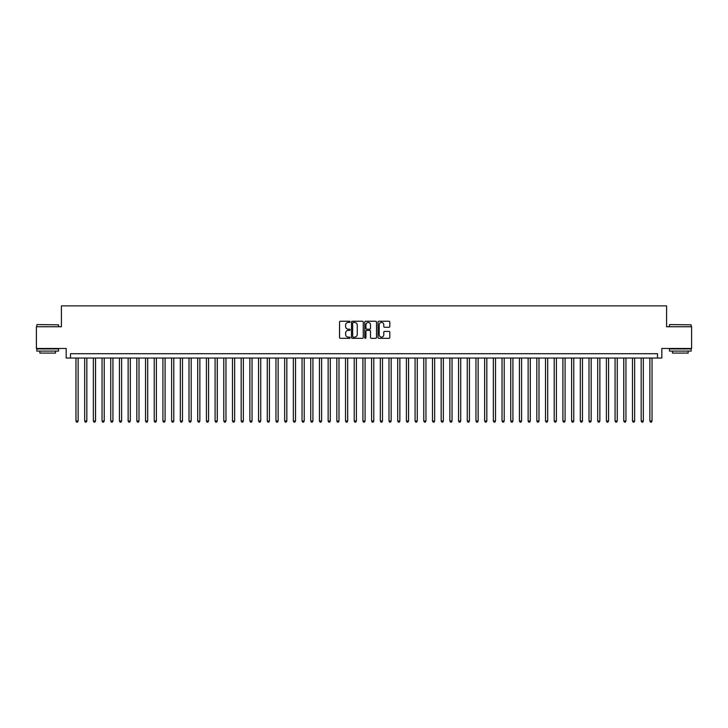 <?xml version="1.0" encoding="UTF-8"?>
<svg xmlns="http://www.w3.org/2000/svg" width="728" height="728" viewBox="0 0 728 728"><rect width="100%" height="100%" fill="white"/><g stroke="black" fill="none" stroke-linecap="round" stroke-linejoin="round"><path stroke-width="1.09" d="M350.086 321.849A0.601 0.601 0 0 0 349.495 321.248L340.422 321.248A0.855 0.855 0 0 0 339.567 322.104L339.567 337.464A0.855 0.855 0 0 0 340.422 338.32L349.495 338.32A0.601 0.601 0 0 0 350.086 337.719A0.601 0.601 0 0 0 349.495 337.128L348.321 337.128A2.73 2.73 0 0 1 345.582 334.389L345.582 333.115A2.73 2.73 0 0 1 348.321 330.385L349.495 330.385A0.601 0.601 0 0 0 350.086 329.784A0.601 0.601 0 0 0 349.495 329.183L348.321 329.183A2.73 2.73 0 0 1 345.582 326.453L345.582 325.17A2.73 2.73 0 0 1 348.321 322.44L349.495 322.44A0.601 0.601 0 0 0 350.086 321.849M388.943 327.263A0.855 0.855 0 0 0 389.799 326.408L389.799 322.104A0.855 0.855 0 0 0 388.943 321.248L378.869 321.248A0.855 0.855 0 0 0 378.023 322.104L378.023 337.464A0.855 0.855 0 0 0 378.869 338.32L388.943 338.32A0.855 0.855 0 0 0 389.799 337.464L389.799 332.259A0.855 0.855 0 0 0 388.943 331.404L384.63 331.404A0.855 0.855 0 0 0 383.783 332.259L383.783 334.844A2.284 2.284 0 0 1 381.499 337.128A2.284 2.284 0 0 1 379.215 334.844L379.215 324.724A2.284 2.284 0 0 1 381.499 322.44A2.284 2.284 0 0 1 383.783 324.724L383.783 326.408A0.855 0.855 0 0 0 384.63 327.263L388.943 327.263M657.475 358.039L661.816 358.039L661.816 348.475L691.6 348.475L691.6 326.745L666.602 326.745L666.602 305.869L61.398 305.869L61.398 326.745L36.4 326.745L36.4 348.475L66.184 348.475L66.184 358.039L657.475 358.039L657.475 353.699L70.525 353.699L70.525 358.039M363.254 322.104A0.855 0.855 0 0 0 362.398 321.248L352.325 321.248A0.855 0.855 0 0 0 351.478 322.104L351.478 337.464A0.855 0.855 0 0 0 352.325 338.32L362.398 338.32A0.855 0.855 0 0 0 363.254 337.464L363.254 322.104M365.602 321.248L375.675 321.248A0.855 0.855 0 0 1 376.522 322.104L376.522 337.464A0.855 0.855 0 0 1 375.675 338.32L371.362 338.32A0.855 0.855 0 0 1 370.507 337.464L370.507 331.231A0.855 0.855 0 0 0 369.651 330.385L366.794 330.385A0.855 0.855 0 0 0 365.938 331.231L365.938 337.719A0.601 0.601 0 0 1 365.347 338.32A0.601 0.601 0 0 1 364.746 337.719L364.746 322.104A0.855 0.855 0 0 1 365.602 321.248M353.271 322.44A0.601 0.601 0 0 0 352.671 323.041L352.671 336.527A0.601 0.601 0 0 0 353.271 337.128L354.509 337.128A2.73 2.73 0 0 0 357.239 334.389L357.239 325.17A2.73 2.73 0 0 0 354.509 322.44L353.271 322.44M370.507 324.77A2.284 2.284 0 0 0 368.222 322.486A2.284 2.284 0 0 0 365.938 324.77L365.938 328.328A0.855 0.855 0 0 0 366.794 329.183L369.651 329.183A0.855 0.855 0 0 0 370.507 328.328L370.507 324.77M75.967 358.039L75.967 421.002L78.142 421.002L78.142 358.039M78.142 421.002L77.487 422.131L76.613 422.131L75.967 421.002M37.092 324.57L58.577 324.825L37.092 324.57M47.702 351.087L36.837 351.087L36.837 348.912L58.577 348.912L58.577 351.087L47.702 351.087M55.528 351.087L55.528 353.089L39.876 353.089L39.876 351.087M669.687 324.57L691.163 324.825L669.687 324.57M680.298 351.087L669.423 351.087L669.423 348.912L691.163 348.912L691.163 351.087L680.298 351.087M688.124 351.087L688.124 353.089L672.472 353.089L672.472 351.087M84.657 358.039L84.657 421.002L86.832 421.002L86.832 358.039M86.832 421.002L86.177 422.131L85.312 422.131L84.657 421.002M93.357 358.039L93.357 421.002L95.532 421.002L95.532 358.039M95.532 421.002L94.877 422.131L94.003 422.131L93.357 421.002M102.047 358.039L102.047 421.002L104.222 421.002L104.222 358.039M104.222 421.002L103.576 422.131L102.703 422.131L102.047 421.002M110.747 358.039L110.747 421.002L112.922 421.002L112.922 358.039M112.922 421.002L112.267 422.131L111.402 422.131L110.747 421.002M119.438 358.039L119.438 421.002L121.612 421.002L121.612 358.039M121.612 421.002L120.966 422.131L120.093 422.131L119.438 421.002M128.137 358.039L128.137 421.002L130.312 421.002L130.312 358.039M130.312 421.002L129.657 422.131L128.792 422.131L128.137 421.002M136.828 358.039L136.828 421.002L139.002 421.002L139.002 358.039M139.002 421.002L138.356 422.131L137.483 422.131L136.828 421.002M145.527 358.039L145.527 421.002L147.702 421.002L147.702 358.039M147.702 421.002L147.047 422.131L146.182 422.131L145.527 421.002M154.227 358.039L154.227 421.002L156.393 421.002L156.393 358.039M156.393 421.002L155.746 422.131L154.873 422.131L154.227 421.002M162.917 358.039L162.917 421.002L165.092 421.002L165.092 358.039M165.092 421.002L164.437 422.131L163.573 422.131L162.917 421.002M171.617 358.039L171.617 421.002L173.792 421.002L173.792 358.039M173.792 421.002L173.137 422.131L172.263 422.131L171.617 421.002M180.307 358.039L180.307 421.002L182.482 421.002L182.482 358.039M182.482 421.002L181.827 422.131L180.963 422.131L180.307 421.002M189.007 358.039L189.007 421.002L191.182 421.002L191.182 358.039M191.182 421.002L190.527 422.131L189.653 422.131L189.007 421.002M197.698 358.039L197.698 421.002L199.872 421.002L199.872 358.039M199.872 421.002L199.226 422.131L198.353 422.131L197.698 421.002M206.397 358.039L206.397 421.002L208.572 421.002L208.572 358.039M208.572 421.002L207.917 422.131L207.043 422.131L206.397 421.002M215.088 358.039L215.088 421.002L217.263 421.002L217.263 358.039M217.263 421.002L216.616 422.131L215.743 422.131L215.088 421.002M223.787 358.039L223.787 421.002L225.962 421.002L225.962 358.039M225.962 421.002L225.307 422.131L224.442 422.131L223.787 421.002M232.478 358.039L232.478 421.002L234.653 421.002L234.653 358.039M234.653 421.002L234.006 422.131L233.133 422.131L232.478 421.002M241.177 358.039L241.177 421.002L243.352 421.002L243.352 358.039M243.352 421.002L242.697 422.131L241.833 422.131L241.177 421.002M249.877 358.039L249.877 421.002L252.043 421.002L252.043 358.039M252.043 421.002L251.397 422.131L250.523 422.131L249.877 421.002M258.567 358.039L258.567 421.002L260.742 421.002L260.742 358.039M260.742 421.002L260.087 422.131L259.223 422.131L258.567 421.002M267.267 358.039L267.267 421.002L269.433 421.002L269.433 358.039M269.433 421.002L268.787 422.131L267.913 422.131L267.267 421.002M275.957 358.039L275.957 421.002L278.132 421.002L278.132 358.039M278.132 421.002L277.477 422.131L276.613 422.131L275.957 421.002M284.657 358.039L284.657 421.002L286.832 421.002L286.832 358.039M286.832 421.002L286.177 422.131L285.303 422.131L284.657 421.002M293.348 358.039L293.348 421.002L295.523 421.002L295.523 358.039M295.523 421.002L294.867 422.131L294.003 422.131L293.348 421.002M302.047 358.039L302.047 421.002L304.222 421.002L304.222 358.039M304.222 421.002L303.567 422.131L302.693 422.131L302.047 421.002M310.738 358.039L310.738 421.002L312.913 421.002L312.913 358.039M312.913 421.002L312.267 422.131L311.393 422.131L310.738 421.002M319.437 358.039L319.437 421.002L321.612 421.002L321.612 358.039M321.612 421.002L320.957 422.131L320.093 422.131L319.437 421.002M328.128 358.039L328.128 421.002L330.303 421.002L330.303 358.039M330.303 421.002L329.657 422.131L328.783 422.131L328.128 421.002M336.827 358.039L336.827 421.002L339.002 421.002L339.002 358.039M339.002 421.002L338.347 422.131L337.483 422.131L336.827 421.002M345.518 358.039L345.518 421.002L347.693 421.002L347.693 358.039M347.693 421.002L347.047 422.131L346.173 422.131L345.518 421.002M354.218 358.039L354.218 421.002L356.392 421.002L356.392 358.039M356.392 421.002L355.737 422.131L354.873 422.131L354.218 421.002M362.917 358.039L362.917 421.002L365.083 421.002L365.083 358.039M365.083 421.002L364.437 422.131L363.563 422.131L362.917 421.002M371.608 358.039L371.608 421.002L373.783 421.002L373.783 358.039M373.783 421.002L373.127 422.131L372.263 422.131L371.608 421.002M380.307 358.039L380.307 421.002L382.482 421.002L382.482 358.039M382.482 421.002L381.827 422.131L380.953 422.131L380.307 421.002M388.998 358.039L388.998 421.002L391.173 421.002L391.173 358.039M391.173 421.002L390.517 422.131L389.653 422.131L388.998 421.002M397.697 358.039L397.697 421.002L399.872 421.002L399.872 358.039M399.872 421.002L399.217 422.131L398.343 422.131L397.697 421.002M406.388 358.039L406.388 421.002L408.563 421.002L408.563 358.039M408.563 421.002L407.908 422.131L407.043 422.131L406.388 421.002M415.087 358.039L415.087 421.002L417.262 421.002L417.262 358.039M417.262 421.002L416.607 422.131L415.734 422.131L415.087 421.002M423.778 358.039L423.778 421.002L425.953 421.002L425.953 358.039M425.953 421.002L425.307 422.131L424.433 422.131L423.778 421.002M432.478 358.039L432.478 421.002L434.652 421.002L434.652 358.039M434.652 421.002L433.997 422.131L433.133 422.131L432.478 421.002M441.168 358.039L441.168 421.002L443.343 421.002L443.343 358.039M443.343 421.002L442.697 422.131L441.823 422.131L441.168 421.002M449.868 358.039L449.868 421.002L452.043 421.002L452.043 358.039M452.043 421.002L451.387 422.131L450.523 422.131L449.868 421.002M458.567 358.039L458.567 421.002L460.733 421.002L460.733 358.039M460.733 421.002L460.087 422.131L459.213 422.131L458.567 421.002M467.258 358.039L467.258 421.002L469.433 421.002L469.433 358.039M469.433 421.002L468.777 422.131L467.913 422.131L467.258 421.002M475.957 358.039L475.957 421.002L478.123 421.002L478.123 358.039M478.123 421.002L477.477 422.131L476.603 422.131L475.957 421.002M484.648 358.039L484.648 421.002L486.823 421.002L486.823 358.039M486.823 421.002L486.168 422.131L485.303 422.131L484.648 421.002M493.347 358.039L493.347 421.002L495.522 421.002L495.522 358.039M495.522 421.002L494.867 422.131L493.994 422.131L493.347 421.002M502.038 358.039L502.038 421.002L504.213 421.002L504.213 358.039M504.213 421.002L503.558 422.131L502.693 422.131L502.038 421.002M510.738 358.039L510.738 421.002L512.912 421.002L512.912 358.039M512.912 421.002L512.257 422.131L511.384 422.131L510.738 421.002M519.428 358.039L519.428 421.002L521.603 421.002L521.603 358.039M521.603 421.002L520.957 422.131L520.083 422.131L519.428 421.002M528.128 358.039L528.128 421.002L530.303 421.002L530.303 358.039M530.303 421.002L529.647 422.131L528.774 422.131L528.128 421.002M536.818 358.039L536.818 421.002L538.993 421.002L538.993 358.039M538.993 421.002L538.347 422.131L537.473 422.131L536.818 421.002M545.518 358.039L545.518 421.002L547.693 421.002L547.693 358.039M547.693 421.002L547.037 422.131L546.173 422.131L545.518 421.002M554.208 358.039L554.208 421.002L556.383 421.002L556.383 358.039M556.383 421.002L555.737 422.131L554.863 422.131L554.208 421.002M562.908 358.039L562.908 421.002L565.083 421.002L565.083 358.039M565.083 421.002L564.428 422.131L563.563 422.131L562.908 421.002M571.607 358.039L571.607 421.002L573.773 421.002L573.773 358.039M573.773 421.002L573.127 422.131L572.254 422.131L571.607 421.002M580.298 358.039L580.298 421.002L582.473 421.002L582.473 358.039M582.473 421.002L581.818 422.131L580.953 422.131L580.298 421.002M588.998 358.039L588.998 421.002L591.172 421.002L591.172 358.039M591.172 421.002L590.517 422.131L589.644 422.131L588.998 421.002M597.688 358.039L597.688 421.002L599.863 421.002L599.863 358.039M599.863 421.002L599.208 422.131L598.343 422.131L597.688 421.002M606.388 358.039L606.388 421.002L608.562 421.002L608.562 358.039M608.562 421.002L607.907 422.131L607.034 422.131L606.388 421.002M615.078 358.039L615.078 421.002L617.253 421.002L617.253 358.039M617.253 421.002L616.598 422.131L615.733 422.131L615.078 421.002M623.778 358.039L623.778 421.002L625.953 421.002L625.953 358.039M625.953 421.002L625.297 422.131L624.424 422.131L623.778 421.002M632.468 358.039L632.468 421.002L634.643 421.002L634.643 358.039M634.643 421.002L633.997 422.131L633.123 422.131L632.468 421.002M641.168 358.039L641.168 421.002L643.343 421.002L643.343 358.039M643.343 421.002L642.688 422.131L641.823 422.131L641.168 421.002M649.858 358.039L649.858 421.002L652.033 421.002L652.033 358.039M652.033 421.002L651.387 422.131L650.514 422.131L649.858 421.002M36.837 326.745L36.837 324.825M58.577 326.745L58.577 324.825M669.423 326.745L669.423 324.825M691.163 326.745L691.163 324.825"/></g></svg>
